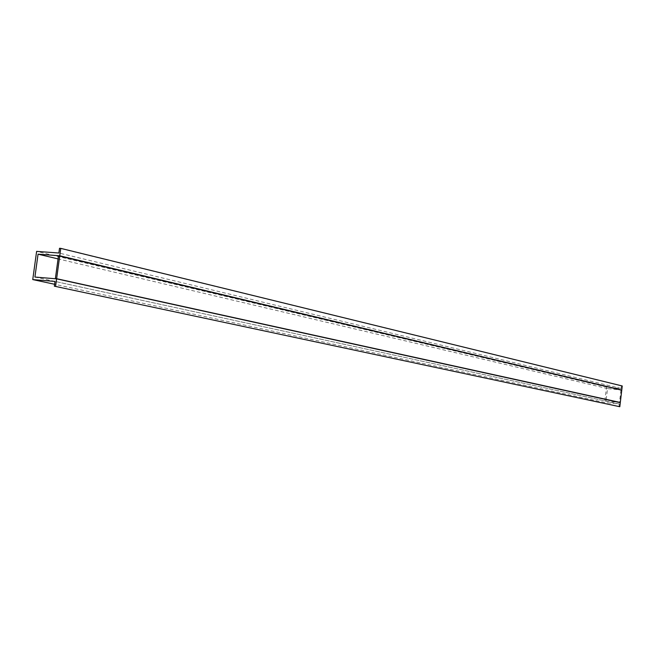 <?xml version="1.0" encoding="UTF-8"?>
<svg xmlns="http://www.w3.org/2000/svg" width="655" height="655" viewBox="0 0 655 655"><rect width="100%" height="100%" fill="white"/><g stroke="black" fill="none" stroke-linecap="round" stroke-linejoin="round"><path stroke-width="0.49" stroke-dasharray="3.27 2.46" d="M621.751 390.208L58.459 256.007M620.932 390.126L619.491 402.399M618.991 406.632L619.294 404.037L604.68 402.489L54.602 284.27M619.294 404.037L54.995 281.437M34.92 277.057L606.039 401.155L620.285 402.653M622.25 385.975L621.431 385.893L621.128 388.481L606.514 386.999L604.68 402.489M606.514 386.999L36.614 251.381M621.128 388.481L58.868 253.01M621.431 385.893L59.515 248.278M606.235 399.485L607.529 388.587L620.473 389.905M607.529 388.587L58.066 258.897M606.039 401.155L606.227 399.566"/><path stroke-width="0.98" d="M620.31 402.481L55.405 278.432L620.31 402.481L621.751 390.208L59.703 256.105L58.459 256.007L55.405 278.432M59.703 256.105L56.649 278.531M58.066 258.897L38.055 254.173L34.92 277.057L56.608 278.85L620.285 402.653L619.81 406.722L54.349 286.178L54.995 281.437L32.75 279.579L54.602 284.27M619.81 406.722L54.349 286.178M56.608 278.85L55.593 286.284M620.473 389.905L621.775 390.036L622.25 385.975L60.759 248.368L59.515 248.278L58.868 253.01L36.614 251.381L32.75 279.579M621.775 390.036L59.752 255.786L60.759 248.368M38.055 254.173L59.752 255.786"/></g></svg>
